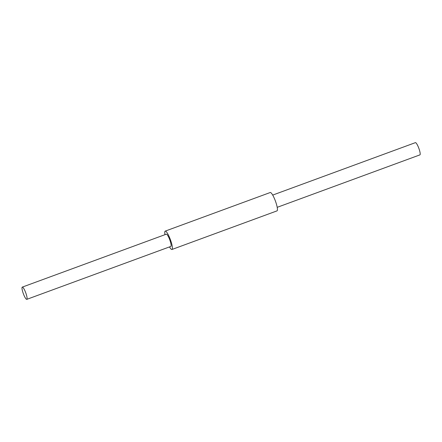 <?xml version="1.0" encoding="UTF-8"?>
<svg xmlns="http://www.w3.org/2000/svg" width="442" height="442" viewBox="0 0 442 442"><rect width="100%" height="100%" fill="white"/><g stroke="black" fill="none" stroke-linecap="round" stroke-linejoin="round"><path stroke-width="0.66" d="M26.095 293.808A6.519 1.276 -110.2 0 0 22.288 287.112A6.519 1.276 -110.2 0 0 23.338 293.676A6.519 1.276 -110.2 0 0 26.785 299.356A6.519 1.276 -110.2 0 0 26.095 293.808M277.2 207.331L419.9 154.888A6.519 1.276 -110.2 0 0 419.204 149.341A6.519 1.276 -110.2 0 0 415.403 142.644L272.703 195.088M169.49 246.912A9.779 1.917 -110.2 0 0 171.955 249.481L276.985 210.884A9.779 1.917 -110.2 0 0 275.941 202.563A9.779 1.917 -110.2 0 0 270.233 192.519L165.209 231.116A9.779 1.917 -110.2 0 0 164.988 234.669M171.955 249.481A9.779 1.917 -110.2 0 0 170.91 241.161A9.779 1.917 -110.2 0 0 165.209 231.116M26.785 299.356L170.827 246.421A6.519 1.276 -110.2 0 0 170.131 240.873A6.519 1.276 -110.2 0 0 166.33 234.177L22.288 287.112"/></g></svg>
